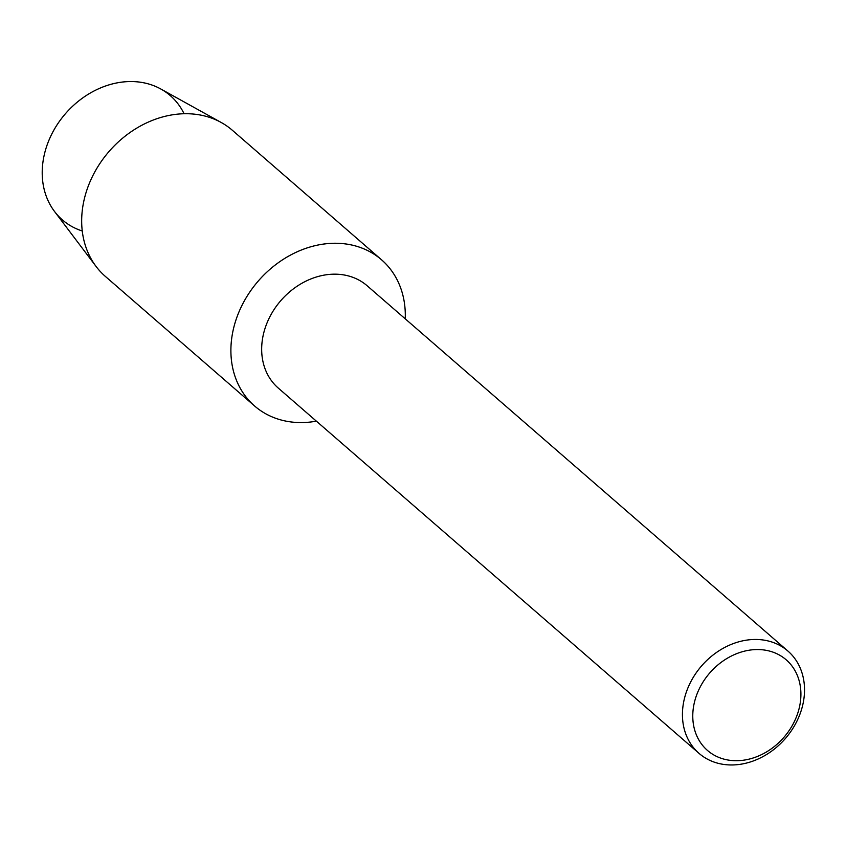 <?xml version="1.0" encoding="UTF-8"?>
<svg xmlns="http://www.w3.org/2000/svg" width="846" height="846" viewBox="0 0 846 846"><rect width="100%" height="100%" fill="white"/><g stroke="black" fill="none" stroke-linecap="round" stroke-linejoin="round"><path stroke-width="1.27" d="M82.263 230.99A82.284 67.32 -49 0 1 48.888 140.373A82.284 67.32 -49 0 1 116.674 82.95A82.284 67.32 -49 0 1 184.068 113.724M699.05 753.384L278.292 388.092A67.765 55.445 -49 0 1 267.167 322.601A67.765 55.445 -49 0 1 367.132 285.747L787.901 651.039A67.765 55.445 -49 0 1 799.026 716.53A67.765 55.445 -49 0 1 699.05 753.384A67.765 55.445 -49 0 1 687.935 687.893A67.765 55.445 -49 0 1 787.901 651.039M316.383 421.16A96.804 79.196 -49 0 1 238.752 312.46A96.804 79.196 -49 0 1 338.284 243.31A96.804 79.196 -49 0 1 405.234 318.826A96.804 79.196 -49 0 0 381.567 259.817A96.804 79.196 -49 0 0 238.752 312.46A96.804 79.196 -49 0 0 254.635 406.017A96.804 79.196 -49 0 0 316.383 421.16M796.044 717.81A60.024 49.1 -49 0 1 724.419 759.253A60.024 49.1 -49 0 1 697.643 692.451A60.024 49.1 -49 0 1 769.257 651.008A60.024 49.1 -49 0 1 796.044 717.81M254.635 406.017L105.422 276.473A96.804 79.196 -49 0 1 96.137 266.532L54.504 211.447A82.284 67.32 -49 0 1 48.888 140.373A82.284 67.32 -49 0 1 160.814 88.999L221.197 122.48A96.804 79.196 -49 0 1 232.343 130.263L381.567 259.817M96.137 266.532A96.804 79.196 -49 0 1 89.528 182.916A96.804 79.196 -49 0 1 221.197 122.48"/></g></svg>
